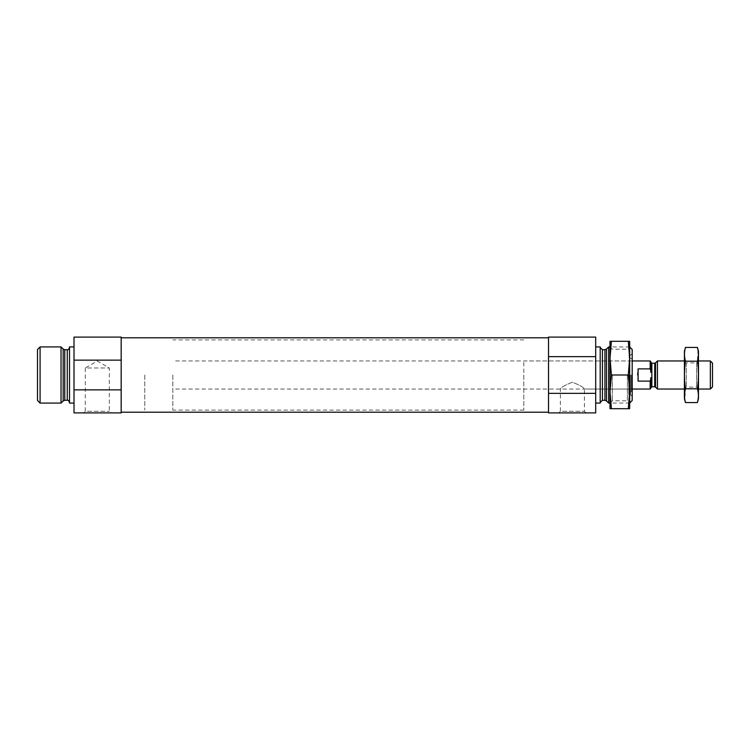 <?xml version="1.0" encoding="UTF-8"?>
<svg xmlns="http://www.w3.org/2000/svg" width="750" height="750" viewBox="0 0 750 750"><rect width="100%" height="100%" fill="white"/><g stroke="black" fill="none" stroke-linecap="round" stroke-linejoin="round"><path stroke-width="0.56" stroke-dasharray="3.75 2.81" d="M558.731 412.903L586.05 412.903L558.731 412.903L560.363 411.272L584.419 411.272L560.363 411.272L560.363 389.044C561.141 387.3 565.144 385.041 572.372 382.247C579.628 385.031 583.641 387.291 584.419 389.044C583.641 387.291 579.628 385.022 572.381 382.247C565.144 385.031 561.141 387.3 560.363 389.044L523.819 389.044L523.819 360.956L523.819 389.044M595.697 393.356L595.697 412.903L548.522 412.903L548.522 356.644L595.697 356.644L595.697 393.356L548.522 393.356M548.522 356.644L548.522 337.097L595.697 337.097L595.697 356.644M595.697 375L595.697 403.078L595.697 375M548.522 375L548.522 412.2L548.522 375M121.172 389.859L121.172 412.903L74.006 412.903L74.006 360.141L121.172 360.141L121.172 389.859L74.006 389.859M74.006 360.141L74.006 337.097L121.172 337.097L121.172 360.141M121.172 375L121.172 412.2L121.172 375M74.006 375L74.006 403.078L74.006 375M632.194 349.509L632.194 400.491M632.194 375L632.194 396.478L632.194 375M629.616 375L629.616 403.078L629.616 375M608.663 346.922L608.663 403.078M600.188 346.922L600.188 403.078M83.653 412.903L110.963 412.903L83.653 412.903L85.284 411.272L109.331 411.272L85.284 411.272L85.284 367.978L109.331 367.978L85.284 367.978L97.303 361.041L109.331 367.978L109.331 411.272L110.963 412.903M630.516 375L630.516 394.791L630.516 375M628.828 375L628.828 394.791L628.828 375M631.631 375L631.631 391.191L631.631 375M523.819 375L523.819 410.1L523.819 375M144.759 375L144.759 410.1L144.759 375M69.506 346.922L69.506 403.078M69.506 375L69.506 402.516L69.506 375M61.031 346.922L61.031 403.078M40.087 346.922L40.087 403.078M37.5 349.509L37.5 400.491M650.728 372.319L650.728 361.519M650.728 377.681L650.728 388.481M650.166 360.956L650.166 368.878L650.728 370.312M172.838 375L172.838 410.1L172.838 375M650.728 379.688L650.166 381.122L638.091 381.122L637.284 375L638.091 368.878L650.166 368.878M650.166 381.122L650.166 389.044M712.5 363.113L712.5 386.887M710.344 360.956L710.344 389.044M657.431 360.956L657.431 389.044M638.091 381.122L638.091 368.878M684.422 398.728L684.422 351.272M684.422 360.956L684.422 389.044L684.422 360.956L686.325 362.859L686.325 387.141L686.325 362.859L696.562 362.859L696.562 387.141L696.562 362.859L698.456 360.956L698.456 389.044L698.456 360.956L684.422 360.956M685.453 347.438C684.15 352.031 684.15 356.625 685.453 361.219C684.15 370.294 684.15 379.472 685.453 388.781L684.834 399.806M685.453 361.219L697.434 361.219L698.044 350.194M685.453 388.781L697.434 388.781C698.738 379.706 698.738 370.528 697.434 361.219M697.434 402.562C698.738 397.969 698.738 393.375 697.434 388.781M698.456 398.728L698.456 351.272M629.672 375L629.672 403.078L629.672 375M629.672 408.694L629.672 341.306L628.275 341.306L629.672 358.153L628.275 375L629.672 391.847L628.275 408.694L629.672 408.694M610.012 375L610.012 403.078L610.012 375M610.012 358.153L610.012 341.306L611.409 341.306L610.012 358.153L610.012 391.847L611.409 375L610.012 358.153M610.012 408.694L610.012 391.847L611.409 408.694L610.012 408.694M627.394 375L627.394 400.8L627.394 375M612.291 375L612.291 400.8L612.291 375M628.275 408.694L611.409 408.694M628.275 341.306L611.409 341.306M628.275 375L611.409 375M606.516 349.069L606.516 400.931M604.931 349.725L604.931 400.275M602.438 349.725L602.438 400.275M629.194 375L629.194 392.278L629.194 375M631.453 375L631.453 391.453L631.453 375M67.266 349.725L67.266 400.275M64.772 349.725L64.772 400.275M63.178 349.069L63.178 400.931M651.853 363.206L651.853 386.794M655.509 362.878L655.509 387.122M654.722 363.206L654.722 386.794M586.05 412.903L584.419 411.272L584.419 389.044L631.631 389.044M629.672 346.978L610.012 346.922L612.291 349.2L627.394 349.2L629.672 346.922M629.672 403.022L610.012 403.078L612.291 400.8L627.394 400.8L629.672 403.078M628.828 394.791L630.516 394.791L632.194 396.478M628.828 355.209L630.516 355.209L632.194 353.522M631.631 391.191L628.828 392.803M631.631 358.809L628.828 357.197M631.631 360.956L523.819 360.956M523.819 339.9L172.838 339.9M523.819 410.1L172.838 410.1M632.194 360.956L172.838 360.956M632.194 389.044L172.838 389.044M698.456 389.044L684.422 389.044L686.325 387.141L696.562 387.141L698.456 389.044"/><path stroke-width="1.12" d="M595.697 356.644L595.697 337.097L548.522 337.097L548.522 393.356L595.697 393.356L595.697 356.644L548.522 356.644M548.522 393.356L548.522 412.903L595.697 412.903L595.697 393.356M74.006 389.859L74.006 412.903L121.172 412.903L121.172 337.097L74.006 337.097L74.006 389.859L121.172 389.859M121.172 360.141L74.006 360.141M629.672 403.022L632.194 400.491L632.194 349.509L629.672 346.978M610.012 403.078L608.663 403.078L608.663 346.922L610.012 346.922M595.697 403.078L600.188 403.078L600.188 346.922L595.697 346.922M74.006 403.078L69.506 403.078L69.506 346.922L74.006 346.922M61.031 403.078L61.031 346.922L40.087 346.922L40.087 403.078L61.031 403.078L63.178 400.931L63.178 349.069L64.772 349.725L64.772 400.275L67.266 400.275L67.266 349.725C68.034 350.1 68.784 349.359 69.506 347.484M40.087 403.078L37.5 400.491L37.5 349.509L40.087 346.922M650.728 377.681L650.7 379.772M650.728 372.319L650.728 361.519L650.166 360.956L632.194 360.956M650.728 370.312L650.166 368.878L650.166 360.956M650.166 381.122L650.728 379.688L650.728 388.481L650.166 389.044L650.166 381.122L638.091 381.122L638.091 368.878L638.091 381.122M650.166 368.878L638.091 368.878M710.344 360.956L710.344 389.044L712.5 386.887L712.5 363.113L710.344 360.956L698.456 360.956M684.422 389.044L657.431 389.044L657.431 360.956L684.422 360.956M685.453 347.438L684.422 351.272L684.422 398.728L685.453 402.562C684.15 397.969 684.15 393.375 685.453 388.781C684.15 379.706 684.15 370.528 685.453 361.219C684.15 356.625 684.15 352.031 685.453 347.438L697.434 347.438C698.738 352.031 698.738 356.625 697.434 361.219C698.738 370.294 698.738 379.472 697.434 388.781C698.738 393.375 698.738 397.969 697.434 402.562L685.453 402.562L684.834 399.806M698.044 350.194L697.434 347.438L698.456 351.272L698.456 398.728L697.434 402.562M685.453 361.219L697.434 361.219M685.453 388.781L697.434 388.781M629.672 341.306L629.672 391.847L628.275 375L629.672 358.153L628.275 341.306L629.672 341.306M628.275 408.694L629.672 408.694L629.672 391.847L628.275 408.694L610.012 408.694L610.012 391.847L611.409 408.694M610.012 358.153L610.012 391.847L611.409 375L610.012 358.153L610.012 341.306L611.409 341.306L610.012 358.153M628.275 375L611.409 375M628.275 341.306L611.409 341.306M606.516 349.069L604.931 349.725L604.931 400.275L606.516 400.931L606.516 349.069L608.663 346.922M604.931 400.275L602.438 400.275L602.438 349.725L600.188 347.484M654.722 386.794L655.509 387.122L655.509 362.878L654.722 363.206L654.722 386.794L651.853 386.794L651.853 363.206L650.728 362.081M548.522 337.8L121.172 337.8M548.522 412.2L121.172 412.2M606.516 400.931L608.663 403.078M604.931 349.725L602.438 349.725M602.438 400.275L600.188 402.516M67.266 400.275C68.034 399.9 68.784 400.641 69.506 402.516M67.266 349.725L64.772 349.725M63.178 400.931L64.772 400.275M63.178 349.069L61.031 346.922M651.853 386.794L650.728 387.919M650.166 389.044L632.194 389.044M710.344 389.044L698.456 389.044M655.509 387.122L657.431 389.044M655.509 362.878L657.431 360.956M654.722 363.206L651.853 363.206"/></g></svg>
